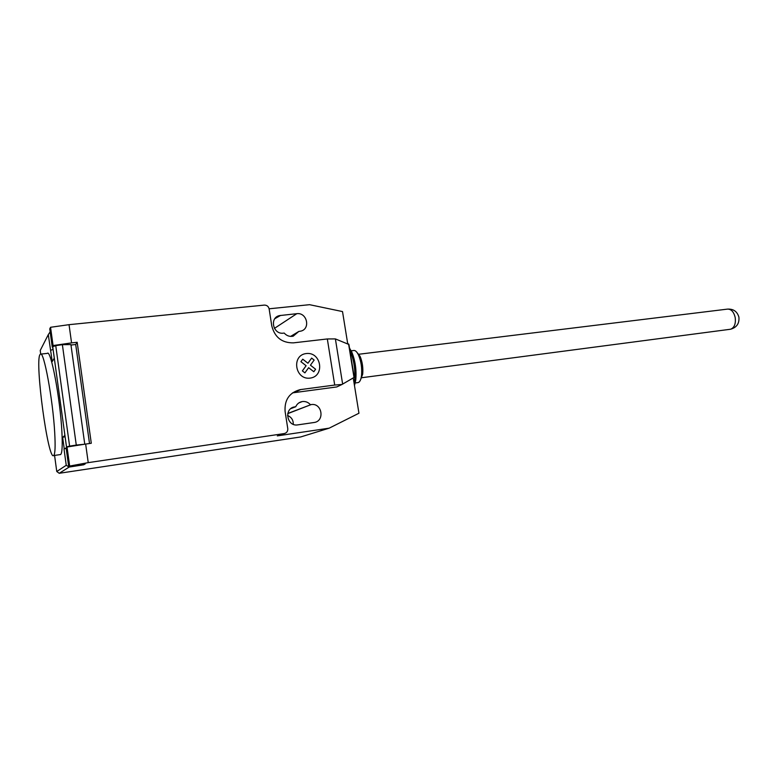 <?xml version="1.0" encoding="UTF-8"?>
<svg xmlns="http://www.w3.org/2000/svg" width="778" height="778" viewBox="0 0 778 778"><rect width="100%" height="100%" fill="white"/><g stroke="black" fill="none" stroke-linecap="round" stroke-linejoin="round"><path stroke-width="1.17" d="M350.45 350.897L353.582 350.518C355.264 350.158 356.927 351.714 358.57 355.167C361.186 361.507 362.169 368.295 361.527 375.56C361.002 379.479 359.961 381.794 358.405 382.504L357.647 382.64M356.956 352.376L360.097 356.343C362.392 361.887 363.248 367.848 362.684 374.208L360.457 380.004M349.818 349.974L350.139 350.654C354.048 360.195 355.527 370.435 354.583 381.385L354.204 383.846M349.507 348.058L351.695 351.851C355.274 360.593 356.635 369.978 355.77 380.004L354.486 385.635M39.941 354.651C34.728 362.334 48.158 461.344 53.682 455.538L53.711 455.519C55.141 454.031 55.471 446.436 54.713 432.733C52.933 399.561 43.626 349.565 40.349 354.146L39.941 354.651M40.835 354.097L47.312 353.387C50.803 348.797 60.246 398.647 61.89 431.751C62.59 445.424 62.182 453.01 60.674 454.517L60.081 454.615M85.23 463.776L68.649 466.236L88.235 462.638L85.648 444.063L67.034 447.01L69.602 465.633M335.386 338.916L348.933 344.489L354.243 377.34L342.038 384.449L334.705 385.052L327.324 338.955L335.386 338.916L342.641 384.099M354.019 377.554L348.583 343.934M334.705 385.052L300.794 389.554L293.607 392.715L336.748 386.948L342.038 384.449M69.038 324.669L50.551 327.285L53.069 345.558L71.566 342.884L69.038 324.669L264.287 305.102C266.873 305.102 268.488 306.376 269.139 308.915L271.775 325.875C274.741 337.351 281.967 343.01 293.452 342.855L327.324 338.955M71.566 342.884L77.187 342.291L75.699 344.508L89.509 443.509M85.648 444.063L91.289 443.266L77.187 342.291M300.794 389.554L300.036 389.671C289.358 392.627 284.378 399.863 285.088 411.387L287.772 428.629C287.928 431.284 286.751 432.928 284.242 433.57L88.235 462.638M85.24 463.892L83.674 464.797L83.567 464.019M54.567 455.412L56.765 471.507L59.225 473.296L69.174 467.063L83.674 464.797M66.169 448.206L64.224 448.741L62.658 437.382L64.914 435.349L66.5 446.912L77.946 445.279M67.034 447.01L66.101 447.749L68.649 466.236M75.699 344.508L71.654 344.946M71.625 345.199L70.905 344.576L62.376 344.673L55.744 345.636L69.602 446.125L76.273 445.074L62.376 344.673M76.273 445.074L84.608 444.228M55.744 345.636L52.719 346.745L54.285 358.152L52.243 361.546L48.294 334.628L50.162 331.846M52.719 346.745L66.5 446.912L69.602 446.125M52.768 347.114L52.252 347.027L53.069 345.558M50.551 327.285L49.753 328.88L52.252 347.027M64.224 448.741L66.198 448.459M62.658 437.382L65.089 436.662M41.253 348.447L40.232 350.46L40.719 354.068M53.079 349.351L50.696 350.343M69.057 466.216L69.135 467.072L66.247 465.293L56.765 471.507M293.607 392.715L292.479 392.9M278.641 435.437L284.242 433.57M353.251 377.991L358.95 413.235L329.182 428.163L277.308 435.884M269.12 308.798L309.547 304.684L342.514 311.57L347.688 343.594M310.403 404.696C308.166 402.197 305.423 401.156 302.195 401.574C299.19 402.168 297.031 403.889 295.728 406.738L294.794 406.865C283.639 408.207 286.732 426.918 297.789 424.876L313.972 422.512C325.107 421.316 322.131 402.625 311.142 404.589L287.782 413.458M284.194 333.062C286.693 335.824 289.679 336.864 293.17 336.203L298.84 331.438L300.59 331.175C310.84 329.191 307.125 312.153 296.788 313.69L279.419 315.605C269.188 317.764 273.078 334.773 283.455 333.149L284.194 333.062M59.264 473.287L300.658 436.964L329.182 428.163M298.84 331.438L290.612 336.407M295.728 406.738L290.836 408.625M293.287 424.311C293.345 420.032 291.419 417.096 287.52 415.491M274.867 318.669L280.673 315.382M304.898 372.866L302.37 370.902L306.114 365.738L300.921 361.682L302.739 359.183L307.932 363.238L311.647 358.094L314.147 360.068L310.441 365.193L315.605 369.239L313.806 371.738L308.633 367.702L304.898 372.866M310.15 378.108C325.214 376.26 321.285 351.617 306.269 353.543C291.098 355.196 295.008 380.189 310.15 378.108M358.162 354.33L727.294 309.138C731.077 308.915 733.703 311.647 735.171 317.366C735.949 323.58 734.481 327.519 730.756 329.182L729.852 329.327M80.951 464.563L81.048 465.302M52.982 349.39L52.671 347.095M40.232 350.46L48.294 334.628M64 448.916L66.247 465.293M296.788 313.69L274.42 328.384M294.988 406.836L291.215 408.343M311.142 404.589L287.734 413.653M361.906 377.7L730.523 329.24C736.698 327.509 739.489 323.473 738.905 317.123C737.174 311.385 733.304 308.72 727.294 309.138M355.264 382.961L358.22 382.562M351.695 351.851L350.139 350.654M355.77 380.004L354.583 381.385M360.097 356.343L358.57 355.167M362.684 374.208L361.527 375.56M60.645 454.537L53.682 455.538M70.905 344.576L84.763 444.199M59.225 473.296L69.135 467.072M292.859 392.832L300.036 389.671M302.195 401.574L298.791 402.955M294.794 406.865L291.371 408.226M279.419 315.605L274.994 318.63"/></g></svg>
